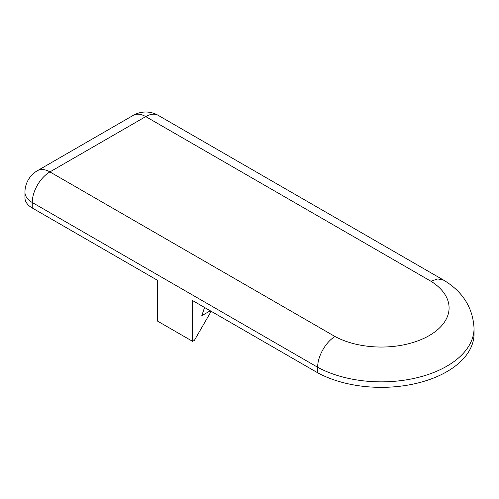 <?xml version="1.0" encoding="UTF-8"?>
<svg xmlns="http://www.w3.org/2000/svg" width="499" height="499" viewBox="0 0 499 499"><rect width="100%" height="100%" fill="white"/><g stroke="black" fill="none" stroke-linecap="round" stroke-linejoin="round"><path stroke-width="0.75" d="M335.06 336.538A67.795 39.14 0 0 0 429.221 335.584A67.795 39.14 0 0 0 430.88 281.218L145.739 116.591L49.919 171.912L335.06 336.538C325.797 341.796 317.445 356.542 317.688 367.283L317.688 372.79A92.764 53.555 0 0 0 418.068 382.964A92.764 53.555 0 0 0 474.05 333.8L474.05 328.292A92.764 53.555 180 0 1 418.068 377.462A92.764 53.555 180 0 1 317.688 367.283L32.267 202.494L32.267 208.002L157.322 280.201L157.322 320.976L192.633 341.366L192.633 300.591L317.688 372.79M24.95 192.302A24.969 24.969 0 0 1 37.437 170.677A24.969 14.415 60 0 1 49.919 171.912A24.969 14.415 120 0 0 32.267 202.494A24.969 14.415 180 0 1 24.95 192.302L24.95 197.804A24.969 14.415 0 0 0 32.267 208.002M192.633 341.366L194.398 340.349L210.291 312.823L210.291 310.783L204.553 307.471L201.789 315.692L210.291 310.783M430.88 281.218L437.754 278.935L443.773 280.22C462.798 291.697 472.89 307.721 474.05 328.292M133.252 115.356A24.969 14.415 60 0 1 145.739 116.591A24.969 14.415 120 0 1 158.22 115.356A24.969 24.969 0 0 0 133.252 115.356L37.437 170.677M158.22 115.356L443.574 280.101"/></g></svg>
